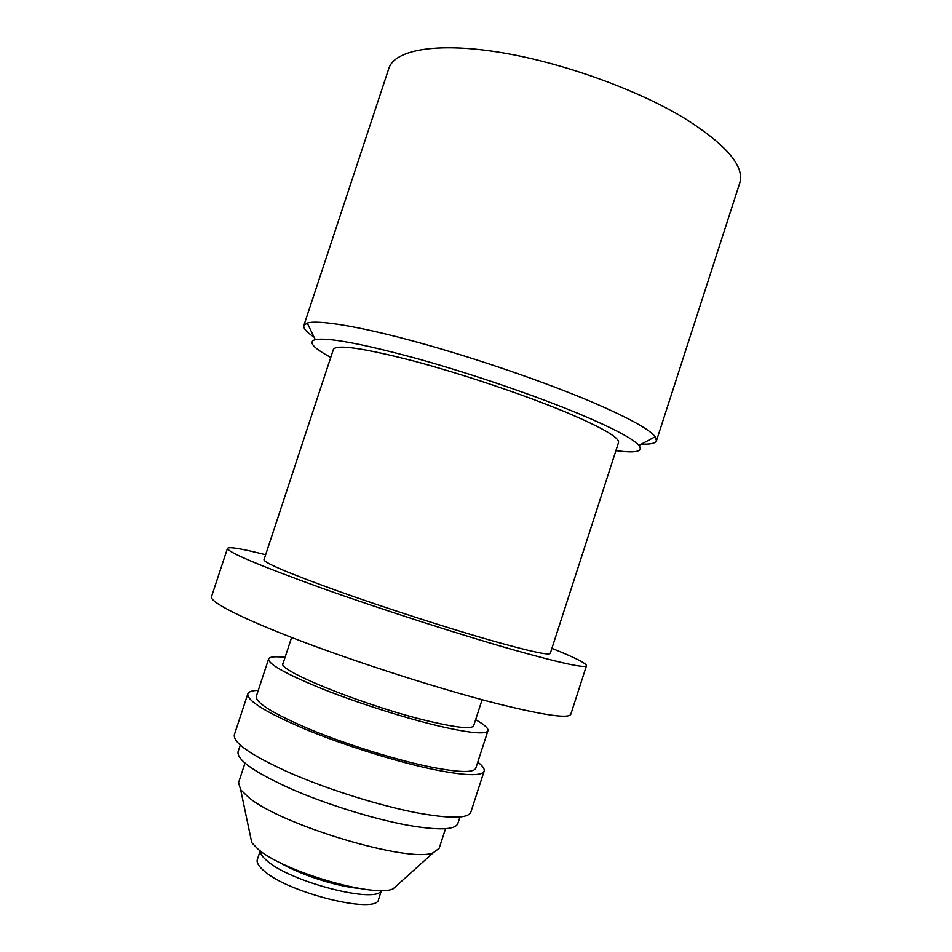 <?xml version="1.0" encoding="UTF-8"?>
<svg xmlns="http://www.w3.org/2000/svg" width="952" height="952" viewBox="0 0 952 952"><rect width="100%" height="100%" fill="white"/><g stroke="black" fill="none" stroke-linecap="round" stroke-linejoin="round"><path stroke-width="1.43" d="M240.249 745.142L238.071 751.723C236.715 759.791 254.172 772.084 290.42 788.613C325.56 804.071 372.922 818.851 407.385 825.17C438.396 830.537 455.211 829.989 457.829 823.551L459.971 816.959M258.278 690.343C252.101 690.521 248.615 691.699 247.806 693.877L234.335 734.777C232.978 742.953 251.887 755.828 291.074 773.405C329.083 789.862 380.276 805.856 417.262 812.889C450.379 818.851 468.241 818.589 470.859 812.092L484.151 771.12C484.782 768.883 482.652 765.872 477.773 762.088M247.806 693.877C246.901 700.684 266.144 712.501 305.532 729.315C343.72 745.13 394.83 761.219 431.53 769.049C464.362 775.773 481.902 776.463 484.151 771.12M285.053 657.392C275.045 656.237 269.559 656.761 268.607 658.974L256.278 696.424C255.481 702.766 273.343 713.738 309.864 729.315C345.231 743.952 392.486 758.863 426.591 766.158C457.257 772.477 473.668 773.143 475.81 768.169L487.971 730.672C488.507 728.328 484.401 724.662 475.631 719.688M268.607 658.974C268.19 664.175 286.338 674.23 323.037 689.165C358.547 703.266 405.742 718.248 439.598 726.209C470.026 733.171 486.151 734.658 487.971 730.672M291.61 637.447L283.077 663.425C275.521 670.053 369.15 707.526 431.149 721.723C457.841 727.863 472.013 729.196 473.668 725.721L482.117 699.72M260.205 850.802L257.314 859.585C256.433 862.429 258.504 866.046 263.537 870.437C287.361 892.893 377.825 915.086 378.598 899.235L381.466 890.429M260.301 850.874C260.11 853.504 262.276 856.74 266.774 860.572C289.896 881.921 377.278 904.341 381.347 890.429M244.961 763.147L238.535 782.699L240.666 789.779L248.496 797.288C281.233 825.229 409.955 863.535 433.267 852.73L439.169 848.28L445.536 828.692M250.328 835.785L251.768 842.651L257.611 848.756C281.911 871.056 373.981 898.117 393.081 888.847L398.305 884.158M265.644 554.766C241.796 548.685 229.075 546.555 227.48 548.364L211.487 596.726C209.428 601.89 242.712 618.99 302.795 641.731C362.76 664.425 442.823 689.891 497.539 703.754C544.627 715.416 569.058 718.891 570.831 714.178L586.491 665.71C586.277 663.306 574.746 657.523 551.91 648.336M227.48 548.364C227.635 552.184 258.67 565.298 320.562 587.693C380.836 609.209 460.72 634.901 514.901 650.252C561.49 663.294 585.349 668.447 586.491 665.71M314.053 337.139C306.544 332.093 303.141 328.226 303.843 325.536L388.868 68.365C394.556 50.182 435.231 42.162 497.825 52.015C560.276 61.832 637.304 89.417 685.511 118.917C726.733 145.144 744.809 166.517 739.74 183.058L656.463 440.788C655.452 443.382 650.418 444.489 641.374 444.12M615.932 450.629C635.876 453.342 643.54 451.605 638.935 445.417C633.211 438.848 613.766 428.531 580.601 414.489C536.868 396.163 472.525 374.1 418.547 359.023C362.414 343.743 327.976 337.282 315.255 339.626C307.889 341.899 313.053 347.825 330.749 357.416M303.843 325.536L307.246 323.049C318.325 319.634 359.749 326.369 418.249 342.446C476.69 358.499 546.484 382.549 593.429 402.648C628.998 418.059 649.585 429.435 655.19 436.778L656.463 440.788M491.315 640.506C447.928 628.141 385.382 607.983 337.936 591.049C289.015 573.366 264.358 562.953 263.978 559.812L333.402 349.384C336.532 344.172 363.224 348.039 413.465 360.963C461.994 373.874 524.005 394.735 565.571 412.061C602.021 427.531 619.669 437.706 618.538 442.573L550.28 653.393C549.137 655.559 529.479 651.263 491.315 640.506M279.614 862.429C299.023 874.305 336.246 886.479 358.928 888.359M288.861 866.82C307.984 876.03 328 882.575 348.884 886.431M251.768 842.651L240.666 789.779M315.255 339.626L307.246 323.049M638.935 445.417L655.19 436.778M393.081 888.847L433.267 852.73"/></g></svg>
